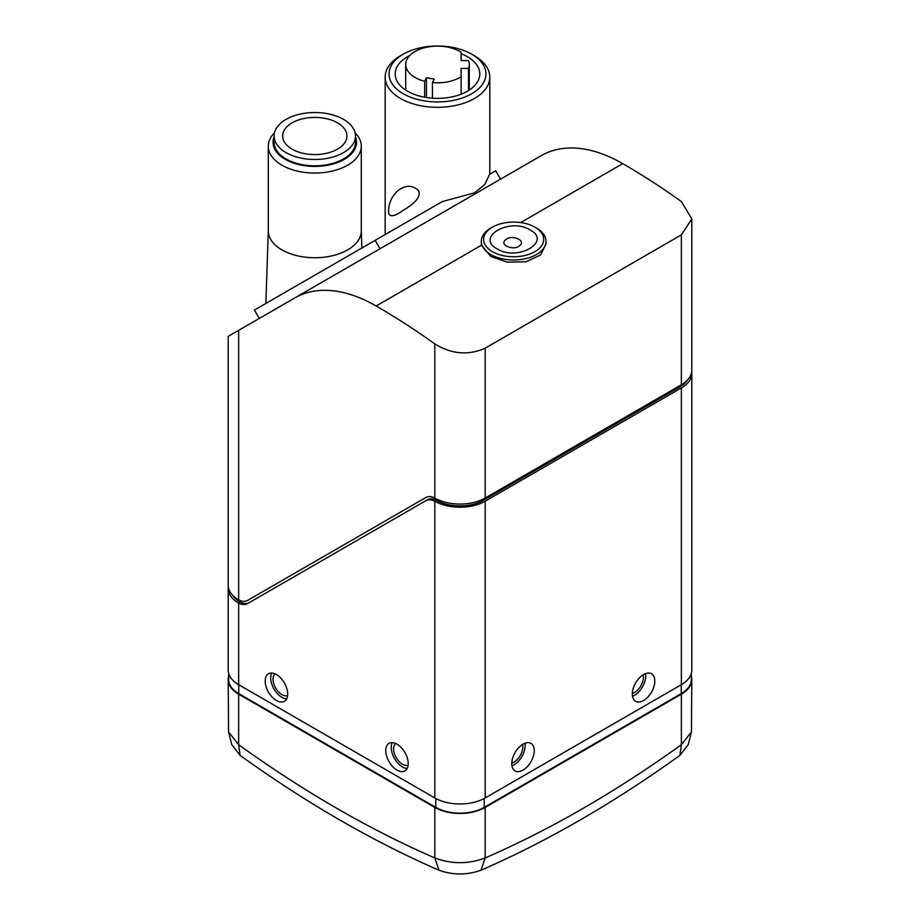 <?xml version="1.0" encoding="UTF-8"?>
<svg xmlns="http://www.w3.org/2000/svg" width="920" height="920" viewBox="0 0 920 920"><rect width="100%" height="100%" fill="white"/><g stroke="black" fill="none" stroke-linecap="round" stroke-linejoin="round"><path stroke-width="1.38" d="M681.363 387.941L681.363 684.687L485.208 797.939L485.208 501.193L681.363 387.941A35.65 20.585 0 0 0 691.806 373.393A35.65 20.585 0 0 0 691.702 371.806M523.009 744.165A15.881 9.177 120 0 0 512.635 758.16A15.881 9.177 120 0 0 515.073 770.891A15.881 9.177 120 0 0 530.955 761.714A15.881 9.177 120 0 0 530.955 743.371A15.881 9.177 120 0 0 523.009 744.165M643.563 674.567A15.881 9.177 120 0 0 633.178 688.562A15.881 9.177 120 0 0 635.616 701.293A15.881 9.177 120 0 0 651.509 692.116A15.881 9.177 120 0 0 651.509 673.773A15.881 9.177 120 0 0 643.563 674.567M437.184 500.675A19.378 11.189 -120 0 0 427.489 499.721L425.856 500.664A19.378 11.189 -120 0 1 434.792 501.227L437.184 500.675L438.633 501.515L438.633 499.951M435.551 501.618A35.65 20.585 0 0 0 485.208 501.193M687.286 380.259A33.315 19.239 180 0 1 679.731 386.998L483.563 500.25A33.315 19.239 180 0 1 438.736 501.457L438.633 501.515M427.489 499.721L247.572 603.601A19.378 11.189 60 0 1 238.636 603.048L237.9 602.634A35.65 20.585 180 0 1 228.194 588.512L228.194 670.139A35.65 20.585 0 0 0 238.636 684.687L434.792 797.939A35.65 20.585 0 0 0 485.208 797.939M681.363 684.687A35.65 20.585 0 0 0 691.806 670.139L691.806 373.393M511.957 765.831A15.881 9.177 120 0 0 525.021 743.21M632.511 696.233A15.881 9.177 120 0 0 645.575 673.612M438.736 499.997L438.736 501.457M396.991 744.165A15.881 9.177 60 0 1 407.364 758.16A15.881 9.177 60 0 1 404.926 770.891A15.881 9.177 60 0 1 389.045 761.714A15.881 9.177 60 0 1 389.045 743.371A15.881 9.177 60 0 1 396.991 744.165M276.437 674.567A15.881 9.177 60 0 1 286.821 688.562A15.881 9.177 60 0 1 284.383 701.293A15.881 9.177 60 0 1 268.49 692.116A15.881 9.177 60 0 1 268.49 673.773A15.881 9.177 60 0 1 276.437 674.567M228.194 588.512A35.65 20.585 180 0 1 228.298 586.937M228.712 673.635L228.712 679.627A34.247 19.78 0 0 0 238.74 693.611L435.781 807.369A34.247 19.78 0 0 0 484.219 807.369L681.26 693.611A34.247 19.78 0 0 0 691.288 679.627L691.288 673.635M522.583 744.418A12.558 7.256 -60 0 1 511.784 763.117M643.126 674.82A12.558 7.256 -60 0 1 632.339 693.519M485.208 498.03L485.208 348.151C468.337 355.66 451.536 354.246 434.792 343.896A697.418 402.661 -120 0 0 376.165 306.003A162.736 93.955 -120 0 0 294.814 297.942L541.385 155.583A162.736 93.955 -120 0 1 622.736 163.645A697.418 402.661 -120 0 1 681.363 201.537L691.806 218.937L691.806 370.231A35.65 20.585 180 0 1 681.363 384.778L485.208 498.03A35.65 20.585 180 0 1 435.551 498.456L434.792 498.053A19.378 11.189 60 0 0 425.856 497.501L249.216 599.483A19.378 11.189 60 0 1 249.205 599.495L425.856 497.501M237.9 602.634L239.533 601.692A19.378 11.189 -120 0 0 249.205 602.657M392.276 742.635A15.881 9.177 -120 0 0 394.519 758.551A15.881 9.177 -120 0 0 407.18 768.464M271.722 673.037A15.881 9.177 -120 0 0 273.976 688.953A15.881 9.177 -120 0 0 286.637 698.866M239.533 601.692L238.084 600.852L238.084 599.575M238.084 600.726A33.315 19.239 180 0 1 232.714 595.378M228.712 676.131A35.65 20.585 0 0 0 228.194 679.627A35.65 20.585 0 0 0 238.636 694.174L434.792 807.426A35.65 20.585 0 0 0 485.208 807.426L681.363 694.174A35.65 20.585 0 0 0 691.806 679.627A35.65 20.585 0 0 0 691.288 676.131M485.208 348.151L681.363 234.887L681.363 384.778M691.806 218.937L681.363 234.887M408.135 765.141A12.558 7.256 60 0 1 396.186 757.597A12.558 7.256 60 0 1 395.634 743.475M287.592 695.543A12.558 7.256 60 0 1 275.632 687.999A12.558 7.256 60 0 1 275.08 673.877M681.363 694.174L681.363 744.694L691.438 731.883L691.806 679.627M679.926 755.355L681.363 744.694A1133.635 654.511 -60 0 1 485.208 857.946L480.964 870.228A1149.816 663.849 120 0 0 679.926 755.355L688.286 744.533L691.438 731.883M228.194 679.627L228.562 731.906L238.636 744.694A1133.635 654.511 -120 0 0 434.792 857.946C451.559 864.248 468.372 864.248 485.208 857.946L485.208 807.426M294.814 297.942L238.636 330.36L238.636 599.886A19.378 11.189 -120 0 0 247.572 600.438L249.216 599.483M536.521 228.102L534.876 227.159L536.521 228.102A32.349 18.676 180 0 1 545.997 241.316L545.997 244.099L540.546 254.966L526.033 261.74L507.334 262.188L490.762 256.461L481.505 245.191L481.286 241.316A32.349 18.676 180 0 1 490.762 228.102L492.407 227.159A30.026 17.342 180 0 1 534.876 227.159L534.876 227.159A30.026 17.342 180 0 1 534.876 251.677A30.026 17.342 180 0 1 492.407 251.677A30.026 17.342 180 0 1 492.407 227.159M238.636 599.886L237.9 599.472A35.65 20.585 180 0 1 228.194 585.35L228.194 336.386L500.549 179.147L495.707 170.752L489.566 174.294L484.84 184.471L474.467 192.878L442.267 201.595L254.437 310.04L259.279 318.435L238.636 330.36M434.792 807.426L434.792 857.946L439.035 870.228C453.008 875.219 466.992 875.219 480.964 870.228M238.636 694.174L238.636 744.694L240.074 755.355A1149.816 663.849 -120 0 0 439.035 870.228M228.562 731.906L231.713 744.544L240.074 755.355M545.997 241.316A32.349 18.676 180 0 1 526.021 258.566A32.349 18.676 180 0 1 490.762 254.518A32.349 18.676 180 0 1 481.286 241.316M474.467 55.775L471.73 54.188L474.467 55.775A52.302 30.199 180 0 1 489.785 77.13A52.302 30.199 180 0 1 457.493 105.029A52.302 30.199 180 0 1 400.499 98.474A52.302 30.199 180 0 1 385.169 77.13A52.302 30.199 180 0 1 400.487 55.775L403.236 54.188A48.426 27.956 180 0 1 471.73 54.188L471.73 54.188A48.426 27.956 180 0 1 471.73 93.736A48.426 27.956 180 0 1 403.236 93.736A48.426 27.956 180 0 1 403.236 54.188M403.155 210.312C409.664 206.494 421.935 198.651 418.565 190.67C412.505 184.862 405.651 184.851 397.98 190.636C391.08 196.937 387.998 204.654 388.723 213.796C390.609 217.154 395.428 216.005 403.155 210.312M497.202 248.906C517.466 261.752 552.287 241.558 530.081 229.919C509.875 217.097 474.984 237.256 497.202 248.906M355.108 132.837A46.494 26.841 180 0 1 361.284 146.211L361.284 230.908A46.494 26.841 180 0 1 332.591 255.702A46.494 26.841 180 0 1 281.922 249.883A46.494 26.841 180 0 1 268.295 230.908L268.295 146.211A46.494 26.841 180 0 1 274.482 132.837M505.597 239.809C498.697 244.996 514.05 251.194 519.731 245.582C526.62 240.269 511.29 234.163 505.597 239.809M409.745 55.522A42.297 24.426 0 0 0 395.186 73.956A42.297 24.426 0 0 0 407.572 91.229A42.297 24.426 0 0 0 453.663 96.519A42.297 24.426 0 0 0 479.78 73.956A42.297 24.426 0 0 0 461.115 53.705M361.284 146.211A46.494 26.841 180 0 1 332.591 171.005A46.494 26.841 180 0 1 281.922 165.186A46.494 26.841 180 0 1 268.295 146.211M355.476 136.93A41.745 24.104 180 0 1 314.789 166.428A41.745 24.104 180 0 1 274.114 136.93M274.114 135.999L274.114 142.324A40.687 23.483 0 0 0 286.028 158.93A40.687 23.483 0 0 0 330.36 164.024A40.687 23.483 0 0 0 355.476 142.324L355.476 135.999A40.687 23.483 180 0 1 330.36 157.699A40.687 23.483 180 0 1 286.028 152.605A40.687 23.483 180 0 1 274.114 135.999A40.687 23.483 180 0 1 314.789 112.516A40.687 23.483 180 0 1 355.476 135.999M292.054 149.132A32.154 18.561 0 0 0 327.106 153.157A32.154 18.561 0 0 0 346.955 135.999A32.154 18.561 0 0 0 314.789 117.426A32.154 18.561 0 0 0 282.635 135.999A32.154 18.561 0 0 0 292.054 149.132M461.115 94.219L461.115 76.728A31.774 18.342 180 0 1 432.434 82.581L432.434 98.21M424.626 97.232L424.626 81.248A31.774 18.342 180 0 1 415.012 77.441A31.774 18.342 180 0 1 405.709 64.469A31.774 18.342 180 0 1 426.109 47.346A31.774 18.342 180 0 1 461.115 52.21L461.115 60.559L468.522 60.559A31.774 18.342 180 0 1 469.246 64.469A31.774 18.342 180 0 1 468.522 68.39L468.522 90.551M461.115 76.728L461.115 68.39L468.522 68.39M432.434 82.581L434.228 79.074L426.431 77.74L424.626 81.248M461.115 52.21L461.115 60.559M426.431 77.74L426.431 97.531M434.792 501.227L434.792 797.939M483.563 500.25L483.563 498.928M679.731 385.733L679.731 386.998M238.636 603.048L238.636 684.687M238.74 693.611L238.74 684.756M435.781 807.369L435.781 798.491M484.219 807.369L484.219 798.491M681.26 693.611L681.26 684.756M434.792 343.896L434.792 498.053M622.736 163.645L520.697 222.559M481.505 245.191L376.165 306.003M375.153 240.35L380.006 248.745M489.785 174.167L489.785 77.13M385.169 234.565L385.169 77.13M268.295 230.644L265.868 303.439M361.284 230.644L361.87 248.02M469.246 90.079L469.246 64.469M405.709 90.079L405.709 64.469"/></g></svg>

